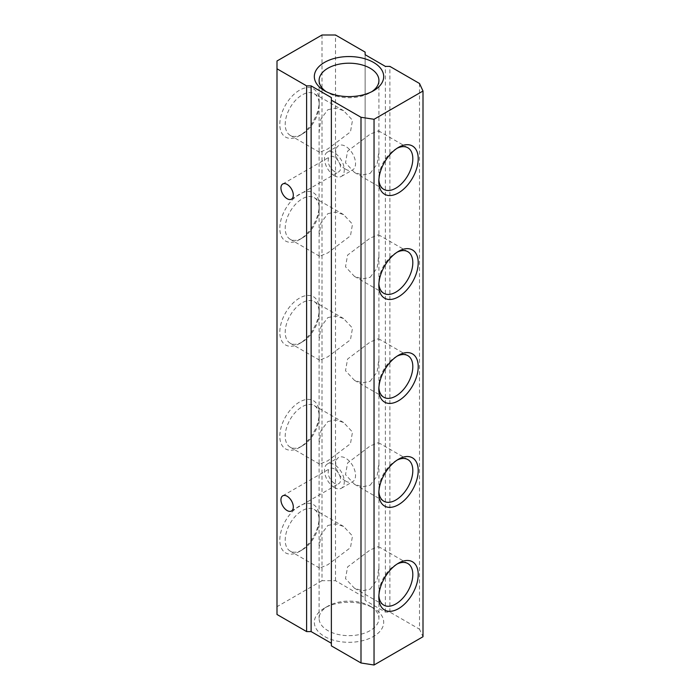 <?xml version="1.0" encoding="UTF-8"?>
<svg xmlns="http://www.w3.org/2000/svg" width="700" height="700" viewBox="0 0 700 700"><rect width="100%" height="100%" fill="white"/><g stroke="black" fill="none" stroke-linecap="round" stroke-linejoin="round"><path stroke-width="0.53" stroke-dasharray="3.5 2.62" d="M326.296 91.718A29.916 17.272 0 0 0 327.854 92.689L324.485 90.737L327.854 92.689A29.916 17.272 0 0 0 370.169 92.689A29.916 17.272 0 0 0 371.726 91.718M370.169 606.174L373.537 608.116A34.694 20.029 0 0 0 324.485 608.116A34.694 20.029 0 0 0 324.485 636.44A34.694 20.029 0 0 0 373.537 636.44A34.694 20.029 0 0 0 373.537 608.116L370.169 606.174A29.916 17.272 180 0 1 378.928 618.38A29.916 17.272 180 0 1 360.456 634.34A29.916 17.272 180 0 1 327.854 630.595A29.916 17.272 180 0 1 319.095 618.38A29.916 17.272 180 0 1 327.854 606.174A29.916 17.272 180 0 1 370.169 606.174M302.199 342.02L299.504 343.586A27.851 16.074 120 0 0 319.191 309.479A27.851 16.074 120 0 0 299.504 298.104A27.851 16.074 120 0 0 279.808 332.211A27.851 16.074 120 0 0 299.504 343.586L302.199 342.02A24.027 13.869 -60 0 1 290.185 343.21A24.027 13.869 -60 0 1 286.501 323.96A24.027 13.869 -60 0 1 302.199 302.785A24.027 13.869 -60 0 1 314.213 301.595A24.027 13.869 -60 0 1 319.191 312.594A24.027 13.869 -60 0 1 302.199 342.02M397.119 564.025A24.027 13.869 120 0 0 395.824 564.725L398.519 563.168L395.824 564.725A24.027 13.869 120 0 0 378.831 594.151A24.027 13.869 120 0 0 378.884 595.621M302.199 549.911L299.504 551.469A27.851 16.074 120 0 0 319.191 517.361A27.851 16.074 120 0 0 299.504 505.995A27.851 16.074 120 0 0 279.808 540.102A27.851 16.074 120 0 0 299.504 551.469L302.199 549.911A24.027 13.869 -60 0 1 290.185 551.101A24.027 13.869 -60 0 1 286.501 531.843A24.027 13.869 -60 0 1 302.199 510.676A24.027 13.869 -60 0 1 314.213 509.486A24.027 13.869 -60 0 1 319.191 520.485A24.027 13.869 -60 0 1 302.199 549.911M302.199 445.97L299.504 447.527A27.851 16.074 120 0 0 319.191 413.42A27.851 16.074 120 0 0 299.504 402.054A27.851 16.074 120 0 0 279.808 436.161A27.851 16.074 120 0 0 299.504 447.527L302.199 445.97A24.027 13.869 -60 0 1 290.185 447.16A24.027 13.869 -60 0 1 286.501 427.901A24.027 13.869 -60 0 1 302.199 406.726A24.027 13.869 -60 0 1 314.213 405.536A24.027 13.869 -60 0 1 319.191 416.535A24.027 13.869 -60 0 1 302.199 445.97M397.119 148.251A24.027 13.869 120 0 0 395.824 148.951L398.519 147.385L395.824 148.951A24.027 13.869 120 0 0 378.831 178.377A24.027 13.869 120 0 0 378.884 179.847M397.119 252.201A24.027 13.869 120 0 0 395.824 252.892L398.519 251.335L395.824 252.892A24.027 13.869 120 0 0 378.831 282.319A24.027 13.869 120 0 0 378.884 283.789M302.199 238.079L299.504 239.636A27.851 16.074 120 0 0 319.191 205.529A27.851 16.074 120 0 0 299.504 194.162A27.851 16.074 120 0 0 279.808 228.27A27.851 16.074 120 0 0 299.504 239.636L302.199 238.079A24.027 13.869 -60 0 1 290.185 239.269A24.027 13.869 -60 0 1 286.501 220.019A24.027 13.869 -60 0 1 302.199 198.844A24.027 13.869 -60 0 1 314.213 197.654A24.027 13.869 -60 0 1 319.191 208.653A24.027 13.869 -60 0 1 302.199 238.079M397.119 356.142A24.027 13.869 120 0 0 395.824 356.834L398.519 355.276L395.824 356.834A24.027 13.869 120 0 0 378.831 386.26A24.027 13.869 120 0 0 378.884 387.739M397.119 460.084A24.027 13.869 120 0 0 395.824 460.775L398.519 459.218L395.824 460.775A24.027 13.869 120 0 0 378.831 490.21A24.027 13.869 120 0 0 378.884 491.68M302.199 134.138L299.504 135.695A27.851 16.074 120 0 0 319.191 101.587A27.851 16.074 120 0 0 299.504 90.221A27.851 16.074 120 0 0 279.808 124.329A27.851 16.074 120 0 0 299.504 135.695L302.199 134.138A24.027 13.869 -60 0 1 290.185 135.327A24.027 13.869 -60 0 1 286.501 116.069A24.027 13.869 -60 0 1 302.199 94.894A24.027 13.869 -60 0 1 314.213 93.704A24.027 13.869 -60 0 1 319.191 104.711A24.027 13.869 -60 0 1 302.199 134.138M370.169 589.146L377.16 579.81L378.928 566.624L378.928 548.012L378.438 546.56L370.169 549.911L347.576 566.947L345.511 578.62L354.41 588.175L362.373 590.8L370.169 589.146M370.169 485.205L377.16 475.869L378.928 462.683L378.928 444.071L378.438 442.619L370.169 445.97L347.576 463.006L345.511 474.679L354.41 484.234L362.373 486.859L370.169 485.205M370.169 381.264L377.16 371.928L378.928 358.733L378.928 340.121L378.438 338.669L370.169 342.02L347.576 359.056L345.511 370.729L354.41 380.293L362.373 382.909L370.169 381.264M370.169 277.314L377.16 267.977L378.928 254.791L378.928 236.18L378.438 234.727L370.169 238.079L347.576 255.115L345.511 266.787L354.41 276.351L362.373 278.967L370.169 277.314M370.169 173.373L377.16 164.036L378.928 150.85L378.928 132.239L378.438 130.786L370.169 134.138L347.576 151.174L345.511 162.846L354.41 172.401L362.373 175.026L370.169 173.373M327.854 421.54L335.641 419.886L343.613 422.511L352.502 432.049L350.464 443.713L327.854 460.775L319.585 464.126L319.095 462.683L319.095 444.062L320.863 430.902L327.854 421.54M327.854 525.481L335.641 523.836L343.613 526.452L352.502 535.99L350.464 547.663L327.854 564.725L319.585 568.076L319.095 566.624L319.095 548.012L320.863 534.844L327.854 525.481M327.854 317.599L335.641 315.945L343.613 318.57L352.502 328.108L350.464 339.771L327.854 356.834L319.585 360.185L319.095 358.733L319.095 340.121L320.863 326.953L327.854 317.599M327.854 213.649L335.641 212.004L343.613 214.62L352.502 224.157L350.464 235.83L327.854 252.892L319.585 256.244L319.095 254.791L319.095 236.18L320.863 223.011L327.854 213.649M327.854 109.707L335.641 108.062L343.613 110.679L352.502 120.216L350.464 131.889L327.854 148.951L319.585 152.303L319.095 150.85L319.095 132.239L320.863 119.07L327.854 109.707M345.634 481.049A14 8.085 60 0 1 336.49 468.711A14 8.085 60 0 1 338.634 457.485A14 8.085 60 0 1 345.634 458.185A14 8.085 60 0 1 354.786 470.523A14 8.085 60 0 1 352.634 481.74A14 8.085 60 0 1 345.634 481.049M334.381 487.541A14 8.085 60 0 1 325.238 475.204A14 8.085 60 0 1 327.381 463.986A14 8.085 60 0 1 334.381 464.677A14 8.085 60 0 1 343.534 477.015A14 8.085 60 0 1 341.381 488.241A14 8.085 60 0 1 334.381 487.541M334.381 483.254A8.75 5.049 60 0 1 328.668 475.545A8.75 5.049 60 0 1 330.006 468.528A8.75 5.049 60 0 1 334.381 468.965A8.75 5.049 60 0 1 340.104 476.674A8.75 5.049 60 0 1 338.756 483.691A8.75 5.049 60 0 1 334.381 483.254M345.634 169.216A14 8.085 60 0 1 336.49 156.879A14 8.085 60 0 1 338.634 145.653A14 8.085 60 0 1 345.634 146.352A14 8.085 60 0 1 354.786 158.69A14 8.085 60 0 1 352.634 169.907A14 8.085 60 0 1 345.634 169.216M334.381 175.718A14 8.085 60 0 1 325.238 163.371A14 8.085 60 0 1 327.381 152.154A14 8.085 60 0 1 334.381 152.845A14 8.085 60 0 1 343.534 165.183A14 8.085 60 0 1 341.381 176.409A14 8.085 60 0 1 334.381 175.718M334.381 171.43A8.75 5.049 60 0 1 328.668 163.713A8.75 5.049 60 0 1 330.006 156.704A8.75 5.049 60 0 1 334.381 157.133A8.75 5.049 60 0 1 340.104 164.85A8.75 5.049 60 0 1 338.756 171.859A8.75 5.049 60 0 1 334.381 171.43M419.51 83.493L419.51 629.204L423.001 636.729M322.009 35L322.009 580.702L335.51 580.702L365.129 597.809L365.129 600.407L385.385 612.097L389.882 612.097L419.51 629.204M389.882 612.097L389.882 66.395M331.371 645.881L331.371 97.58M276.999 614.486L276.999 60.988M322.009 580.702L276.999 606.69M335.51 580.702L335.51 35M365.129 597.809L365.129 52.106M385.385 612.097L385.385 66.395M365.129 600.407L365.129 54.705M327.854 606.174L324.485 608.116M319.191 312.594L319.191 309.479M319.191 520.485L319.191 517.361M319.191 416.535L319.191 413.42M319.191 208.653L319.191 205.529M319.191 104.711L319.191 101.587M378.438 546.56L407.838 563.535M378.438 442.619L407.838 459.585M378.438 338.669L407.838 355.644M378.438 234.727L407.838 251.703M378.438 130.786L407.838 147.761M343.613 422.511L314.213 405.536M343.613 526.452L314.213 509.486M343.613 318.57L314.213 301.595M343.613 214.62L314.213 197.654M343.613 110.679L314.213 93.704M327.381 463.986L338.634 457.485M282.748 495.819L330.006 468.528M327.381 152.154L338.634 145.653M282.748 183.986L330.006 156.704M319.095 80.474L319.095 132.239M319.095 150.85L319.095 236.18M319.095 254.791L319.095 340.121M319.095 358.733L319.095 444.062M319.095 462.683L319.095 548.012M319.095 566.624L319.095 618.38M378.928 80.474L378.928 132.239M378.928 150.85L378.928 236.18M378.928 254.791L378.928 340.121M378.928 358.733L378.928 444.071M378.928 462.683L378.928 548.012M378.928 566.624L378.928 618.38M291.498 199.141L338.756 171.859M341.381 176.409L352.634 169.907M291.498 510.974L338.756 483.691M341.381 488.241L352.634 481.74M319.585 152.303L290.185 135.327M319.585 256.244L290.185 239.269M319.585 360.185L290.185 343.21M319.585 568.076L290.185 551.101M319.585 464.126L290.185 447.16M354.41 172.401L383.81 189.376M354.41 276.351L383.81 293.317M354.41 380.293L383.81 397.267M354.41 484.234L383.81 501.209M354.41 588.175L383.81 605.15M378.831 490.21L378.831 493.325M378.831 386.26L378.831 389.384M378.831 282.319L378.831 285.442M378.831 178.377L378.831 181.492M378.831 594.151L378.831 597.266M370.169 92.689L373.537 90.737"/><path stroke-width="1.05" d="M324.485 90.737L324.485 90.737A34.694 20.029 180 0 1 324.485 62.414A34.694 20.029 180 0 1 373.537 62.414A34.694 20.029 180 0 1 373.537 90.737A34.694 20.029 180 0 1 324.485 90.737M371.726 91.718A29.916 17.272 0 0 0 378.928 80.474A29.916 17.272 0 0 0 370.169 68.259A29.916 17.272 0 0 0 337.566 64.514A29.916 17.272 0 0 0 319.095 80.474A29.916 17.272 0 0 0 326.296 91.718M398.519 563.168L398.519 563.159A27.851 16.074 -60 0 1 418.215 574.534A27.851 16.074 -60 0 1 398.519 608.641A27.851 16.074 -60 0 1 378.831 597.266A27.851 16.074 -60 0 1 398.519 563.168A27.851 16.074 -60 0 1 398.519 563.159M378.884 595.621A24.027 13.869 120 0 0 383.81 605.15A24.027 13.869 120 0 0 395.824 603.96A24.027 13.869 120 0 0 411.521 582.785A24.027 13.869 120 0 0 407.838 563.535A24.027 13.869 120 0 0 397.119 564.025M398.519 147.385L398.519 147.385A27.851 16.074 -60 0 1 418.215 158.76A27.851 16.074 -60 0 1 398.519 192.867A27.851 16.074 -60 0 1 378.831 181.492A27.851 16.074 -60 0 1 398.519 147.385L398.519 147.385M378.884 179.847A24.027 13.869 120 0 0 383.81 189.376A24.027 13.869 120 0 0 395.824 188.186A24.027 13.869 120 0 0 411.521 167.011A24.027 13.869 120 0 0 407.838 147.761A24.027 13.869 120 0 0 397.119 148.251M398.519 251.335L398.519 251.335A27.851 16.074 -60 0 1 418.215 262.701A27.851 16.074 -60 0 1 398.519 296.809A27.851 16.074 -60 0 1 378.831 285.442A27.851 16.074 -60 0 1 398.519 251.335L398.519 251.335M378.884 283.789A24.027 13.869 120 0 0 383.81 293.317A24.027 13.869 120 0 0 395.824 292.127A24.027 13.869 120 0 0 411.521 270.953A24.027 13.869 120 0 0 407.838 251.703A24.027 13.869 120 0 0 397.119 252.201M398.519 355.276L398.519 355.276A27.851 16.074 -60 0 1 418.215 366.642A27.851 16.074 -60 0 1 398.519 400.75A27.851 16.074 -60 0 1 378.831 389.384A27.851 16.074 -60 0 1 398.519 355.276L398.519 355.276M378.884 387.739A24.027 13.869 120 0 0 383.81 397.267A24.027 13.869 120 0 0 395.824 396.078A24.027 13.869 120 0 0 411.521 374.902A24.027 13.869 120 0 0 407.838 355.644A24.027 13.869 120 0 0 397.119 356.142M398.519 459.218L398.519 459.218A27.851 16.074 -60 0 1 418.215 470.593A27.851 16.074 -60 0 1 398.519 504.691A27.851 16.074 -60 0 1 378.831 493.325A27.851 16.074 -60 0 1 398.519 459.218L398.519 459.218M378.884 491.68A24.027 13.869 120 0 0 383.81 501.209A24.027 13.869 120 0 0 395.824 500.019A24.027 13.869 120 0 0 411.521 478.844A24.027 13.869 120 0 0 407.838 459.585A24.027 13.869 120 0 0 397.119 460.084M287.123 510.545A8.75 5.049 60 0 1 281.409 502.827A8.75 5.049 60 0 1 282.748 495.819A8.75 5.049 60 0 1 287.123 496.248A8.75 5.049 60 0 1 292.845 503.965A8.75 5.049 60 0 1 291.498 510.974A8.75 5.049 60 0 1 287.123 510.545M287.123 198.713A8.75 5.049 60 0 1 281.409 190.995A8.75 5.049 60 0 1 282.748 183.986A8.75 5.049 60 0 1 287.123 184.415A8.75 5.049 60 0 1 292.845 192.133A8.75 5.049 60 0 1 291.498 199.141A8.75 5.049 60 0 1 287.123 198.713M423.001 91.026L374.036 119.297L374.036 665L423.001 636.729L423.001 91.026L419.51 83.493L389.882 66.395L385.385 66.395L365.129 54.705L365.129 52.106L335.51 35L322.009 35L276.999 60.988L276.999 614.486L306.618 631.584L306.618 85.881L276.999 68.784M374.036 665L360.999 662.979L360.999 117.276L331.371 100.179L331.371 97.58L311.124 85.881L306.618 85.881M331.371 100.179L331.371 645.881L360.999 662.979M331.371 643.282L311.124 631.584L306.618 631.584M360.999 117.276L374.036 119.297M311.124 631.584L311.124 85.881"/></g></svg>
